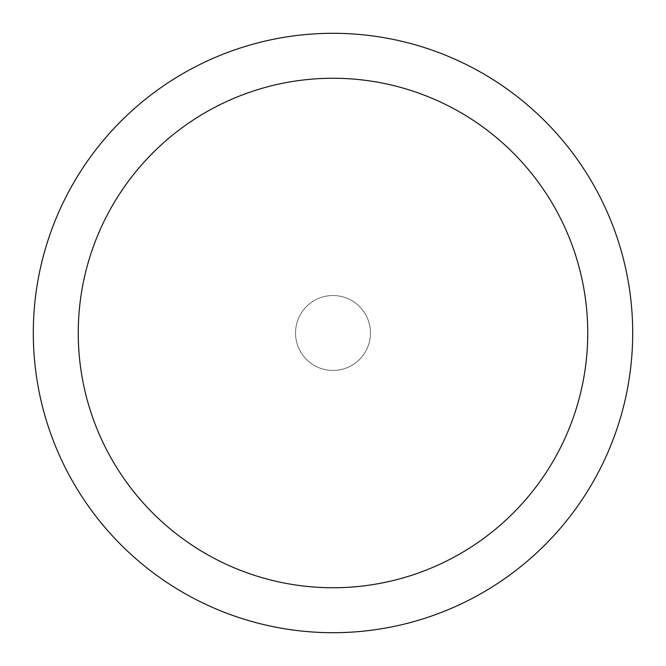 <?xml version="1.0" encoding="UTF-8"?>
<svg xmlns="http://www.w3.org/2000/svg" width="666" height="666" viewBox="0 0 666 666"><rect width="100%" height="100%" fill="white"/><g stroke="black" fill="none" stroke-linecap="round" stroke-linejoin="round"><path stroke-width="0.5" stroke-dasharray="3.33 2.5" d="M333 33.308A299.692 299.692 0 0 1 632.692 333A299.692 299.692 0 0 1 333 632.692A299.7 299.7 0 0 1 33.3 333A299.7 299.7 0 0 1 333 33.3A299.7 299.7 0 0 1 632.7 333A299.7 299.7 0 0 1 333 632.7A299.692 299.692 0 0 1 33.308 333A299.692 299.692 0 0 1 333 33.308M333 295.546A37.454 37.454 0 0 1 370.454 333A37.454 37.454 0 0 1 333 370.454A37.454 37.454 0 0 1 295.546 333A37.454 37.454 0 0 1 333 295.546A37.446 37.446 0 0 1 370.446 333A37.446 37.446 0 0 1 333 370.446A37.462 37.462 0 0 1 295.538 333A37.462 37.462 0 0 1 333 295.538A37.462 37.462 0 0 1 370.463 333A37.462 37.462 0 0 1 333 370.463A37.446 37.446 0 0 1 295.554 333A37.446 37.446 0 0 1 333 295.554A37.462 37.462 0 0 1 370.463 333A37.462 37.462 0 0 1 333 370.463"/><path stroke-width="1" d="M333 33.3A299.7 299.7 0 0 1 632.7 333A299.7 299.7 0 0 1 333 632.7A299.7 299.7 0 0 1 33.3 333A299.7 299.7 0 0 1 333 33.3M333 78.255A254.745 254.745 0 0 1 587.745 333A254.745 254.745 0 0 1 333 587.745A254.745 254.745 0 0 1 78.255 333A254.745 254.745 0 0 1 333 78.255"/></g></svg>
